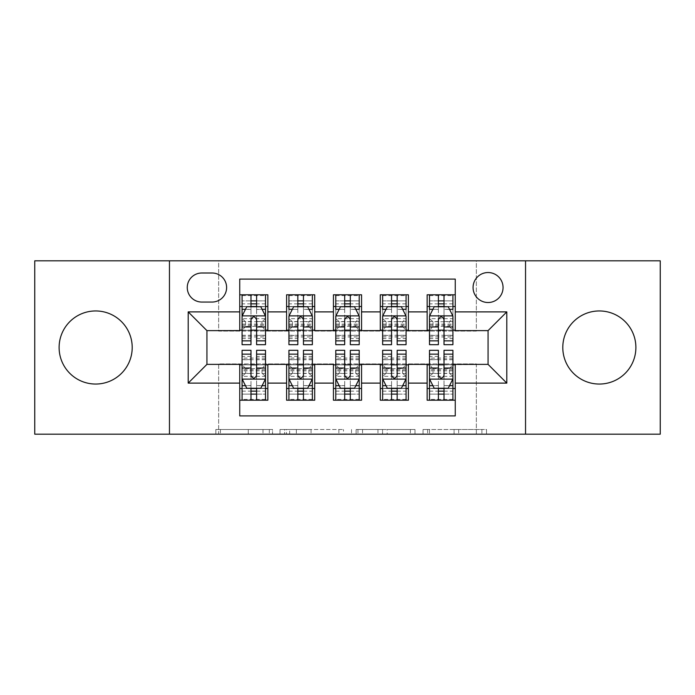<?xml version="1.0" encoding="UTF-8"?>
<svg xmlns="http://www.w3.org/2000/svg" width="695" height="695" viewBox="0 0 695 695"><rect width="100%" height="100%" fill="white"/><g stroke="black" fill="none" stroke-linecap="round" stroke-linejoin="round"><path stroke-width="0.52" stroke-dasharray="3.48 2.61" d="M272.536 434.184L220.454 434.184L272.536 434.184L272.536 429.493L248.28 429.493L248.28 434.184L248.28 429.493L272.536 429.493L272.536 434.184L272.536 429.493L248.28 429.493L248.28 434.184L248.28 429.493L272.536 429.493L220.454 429.493L272.536 429.493M599.342 310.952A36.548 36.548 0 0 0 562.794 347.5A36.548 36.548 0 0 0 599.342 384.048A36.548 36.548 0 0 0 635.89 347.5A36.548 36.548 0 0 0 599.342 310.952M95.658 310.952A36.548 36.548 0 0 0 59.11 347.5A36.548 36.548 0 0 0 95.658 384.048A36.548 36.548 0 0 0 132.206 347.5A36.548 36.548 0 0 0 95.658 310.952M488.064 272.536A14.995 14.995 0 0 0 473.069 287.53A14.995 14.995 0 0 0 488.064 302.516A14.995 14.995 0 0 0 503.058 287.53A14.995 14.995 0 0 0 488.064 272.536M481.904 434.184L427.642 434.184L481.904 434.184L481.904 429.493L458.683 429.493L486.509 429.493L486.509 434.184L486.509 429.493L427.642 429.493L486.509 429.493L486.509 434.184L486.509 429.493L481.904 429.493L481.904 434.184M454.078 434.184L429.475 434.184L454.078 434.184L454.078 429.493L458.683 429.493L454.078 429.493L454.078 434.184L454.078 429.493L429.475 429.493L429.475 434.184L429.475 429.493L454.078 429.493L454.078 434.184M423.038 434.184L427.642 434.184L423.038 434.184L423.038 429.493L427.642 429.493L423.038 429.493L423.038 434.184M215.85 434.184L220.454 434.184L215.85 434.184L215.85 429.493L220.454 429.493L215.85 429.493L215.85 434.184M34.75 434.184L218.656 434.184L218.656 363.902L476.344 363.902L476.344 434.184L218.656 434.184L218.656 363.902L476.344 363.902L476.344 434.184L660.25 434.184L660.25 260.816L476.344 260.816L476.344 331.098L218.656 331.098L218.656 260.816L476.344 260.816L476.344 331.098L218.656 331.098L218.656 260.816L34.75 260.816L34.75 434.184M343.478 434.184L338.873 434.184L343.478 434.184L343.478 429.493L343.478 434.184M284.611 434.184L338.873 434.184L280.007 434.184L284.611 434.184L284.611 429.493L343.478 429.493L280.007 429.493L280.007 434.184L280.007 429.493L284.611 429.493L284.611 434.184M356.127 434.184L414.993 434.184L351.522 434.184L356.127 434.184L356.127 429.493L414.993 429.493L414.993 434.184L414.993 429.493L387.167 429.493L387.167 434.184M427.156 294.793L455.26 294.793L455.26 306.504L427.156 306.504L427.156 294.793M380.295 294.793L408.408 294.793L408.408 306.504L380.295 306.504L380.295 294.793M333.444 294.793L361.556 294.793L361.556 306.504L333.444 306.504L333.444 294.793M286.592 294.793L314.705 294.793L314.705 306.504L286.592 306.504L286.592 294.793M239.74 400.207L239.74 388.496L267.844 388.496L267.844 400.207L239.74 400.207L239.74 415.905L455.26 415.905L455.26 400.207L427.156 400.207L427.156 388.496L455.26 388.496L455.26 400.207M314.705 400.207L286.592 400.207L286.592 388.496L314.705 388.496L314.705 400.207M361.556 400.207L333.444 400.207L333.444 388.496L361.556 388.496L361.556 400.207M408.408 400.207L380.295 400.207L380.295 388.496L408.408 388.496L408.408 400.207M427.156 388.496L427.156 364.84L488.064 364.371L488.064 330.629L455.26 330.629L455.26 330.16L408.408 330.629L408.408 306.504M408.408 330.16L361.556 330.629L361.556 306.504M361.556 330.16L314.705 330.629L314.705 306.504M239.74 294.793L267.844 294.793L267.844 306.504L239.74 306.504L239.74 279.095L455.26 279.095L455.26 294.793M380.295 388.496L380.295 364.84L408.408 364.84L408.408 364.371L427.156 364.371L427.156 364.84M333.444 388.496L333.444 364.84L361.556 364.84L361.556 364.371L380.295 364.371L380.295 364.84M286.592 388.496L286.592 364.84L314.705 364.84L314.705 364.371L333.444 364.371L333.444 364.84M314.705 330.16L267.844 330.629L267.844 306.504M239.74 388.496L239.74 364.84L267.844 364.84L267.844 364.371L286.592 364.371L286.592 364.84M267.844 330.16L206.936 330.629L206.936 364.371L239.74 364.371L239.74 364.84M250.982 344.685L250.982 294.793L242.077 294.793L242.077 336.962L242.077 306.504L250.982 306.504M256.603 306.504L242.077 306.504L242.077 300.883L242.077 344.685M239.74 330.16L239.74 306.504M242.077 330.16L250.982 330.16M256.603 330.16L265.507 330.16M267.844 388.496L267.844 364.84M242.077 364.84L250.982 364.84M256.603 364.84L265.507 364.84M242.077 350.315L242.077 394.117L242.077 388.496L250.982 388.496M256.603 388.496L265.507 388.496L265.507 394.117L265.507 350.315M288.929 330.16L297.834 330.16M303.454 330.16L312.359 330.16M289.051 315.878L312.246 315.878L307.677 306.738L293.62 306.738L288.929 316.112L288.929 335.424L297.834 335.424L297.834 338.595L297.834 294.793L288.929 294.793L288.929 336.962L288.929 306.504L297.834 306.504M303.454 306.504L288.929 306.504L288.929 300.883L312.359 300.883L312.359 336.962L312.359 318.658L288.929 318.658L292.447 321.724L308.849 321.724L308.849 326.398L292.447 326.398L292.447 321.724M286.592 330.16L286.592 306.504M314.705 388.496L314.705 364.84M288.929 364.84L297.834 364.84M303.454 364.84L312.359 364.84M288.929 350.315L288.929 394.117L288.929 388.496L297.834 388.496M303.454 388.496L312.359 388.496L312.359 394.117L312.359 350.315M335.789 364.84L344.685 364.84M350.315 364.84L359.211 364.84M361.556 388.496L361.556 364.84M335.789 350.315L335.789 394.117L335.789 388.496L344.685 388.496M350.315 388.496L359.211 388.496L359.211 394.117L359.211 350.315M333.444 330.16L333.444 306.504M335.902 315.878L359.098 315.878L354.528 306.738L340.472 306.738L335.789 316.112L335.789 335.424L344.685 335.424L344.685 338.595L344.685 294.793L335.789 294.793L335.789 336.962L335.789 306.504L344.685 306.504M350.315 306.504L335.789 306.504L335.789 300.883L359.211 300.883L359.211 336.962L359.211 318.658L335.789 318.658L339.299 321.724L355.701 321.724L355.701 326.398L339.299 326.398L339.299 321.724M335.789 330.16L344.685 330.16M350.315 330.16L359.211 330.16M382.641 364.84L391.546 364.84M397.166 364.84L406.071 364.84M408.408 388.496L408.408 364.84M382.641 350.315L382.641 394.117L382.641 388.496L391.546 388.496M397.166 388.496L406.071 388.496L406.071 394.117L406.071 350.315M380.295 330.16L380.295 306.504M382.754 315.878L405.95 315.878L401.38 306.738L387.323 306.738L382.641 316.112L382.641 335.424L391.546 335.424L391.546 338.595L391.546 294.793L382.641 294.793L382.641 336.962L382.641 306.504L391.546 306.504M397.166 306.504L382.641 306.504L382.641 300.883L406.071 300.883L406.071 336.962L406.071 318.658L382.641 318.658L386.151 321.724L402.553 321.724L402.553 326.398L386.151 326.398L386.151 321.724M382.641 330.16L391.546 330.16M397.166 330.16L406.071 330.16M429.493 364.84L438.397 364.84M444.018 364.84L452.923 364.84M455.26 388.496L455.26 364.84M429.493 350.315L429.493 394.117L429.493 388.496L438.397 388.496M444.018 388.496L452.923 388.496L452.923 394.117L452.923 350.315M427.156 330.16L427.156 306.504M455.26 330.16L455.26 306.504M429.614 315.878L452.801 315.878L448.24 306.738L434.184 306.738L429.493 316.112L429.493 335.424L438.397 335.424L438.397 338.595L438.397 294.793L429.493 294.793L429.493 336.962L429.493 306.504L438.397 306.504M444.018 306.504L429.493 306.504L429.493 300.883L452.923 300.883L452.923 336.962L452.923 318.658L429.493 318.658L433.011 321.724L449.404 321.724L449.404 326.398L433.011 326.398L433.011 321.724M429.493 330.16L438.397 330.16M444.018 330.16L452.923 330.16M201.785 273.005A14.525 14.525 0 0 0 187.259 287.53A14.525 14.525 0 0 0 201.785 302.056L212.088 302.056A14.525 14.525 0 0 0 226.613 287.53A14.525 14.525 0 0 0 212.088 273.005L201.785 273.005M169.458 434.184L169.458 260.816M525.542 260.816L525.542 434.184M289.667 434.184L296.339 434.184L289.667 434.184L289.667 429.493L286.444 429.493L286.444 434.184L286.444 429.493L296.339 429.493L289.667 429.493L289.667 434.184M296.339 434.184L311.056 434.184L296.339 434.184L296.339 429.493L311.056 429.493L311.056 434.184L311.056 429.493L296.339 429.493L296.339 434.184M356.127 429.493L382.571 429.493L382.571 434.184L382.571 429.493L377.967 429.493L382.571 429.493L382.571 434.184L382.571 429.493L387.167 429.493M357.96 429.493L357.96 434.184L357.96 429.493M351.522 429.493L351.522 434.184L351.522 429.493M265.507 344.685L265.507 300.883L256.603 300.883L256.603 294.793L265.507 294.793L242.077 294.793L265.507 294.793L265.507 325.243L265.507 318.658L242.077 318.658L245.596 321.724L261.989 321.724L261.989 326.398L245.596 326.398L245.596 321.724M242.077 316.112L242.077 338.595L242.077 316.112L246.76 306.738L260.816 306.738L265.507 316.112L265.507 338.595L265.507 316.112M265.507 309.414L256.603 309.414L256.603 300.883L265.507 300.883L242.077 300.883L265.507 300.883L265.507 336.962L265.507 318.658L261.989 321.724M245.474 309.318L250.982 309.318L250.982 306.738M256.603 306.738L256.603 309.318L262.111 309.318M256.603 309.414L256.603 344.685M250.982 309.318L250.982 319.622C252.85 316.069 254.726 316.069 256.603 319.622L256.603 309.318M242.077 306.504L265.507 306.504M245.596 326.398L242.077 330.342L265.507 330.342L261.989 326.398M256.603 350.315L256.603 400.207L242.077 400.207L242.077 369.757L242.077 376.342L265.507 376.342L265.507 358.038L265.507 388.496L242.077 388.496L265.507 388.496M265.507 378.888L265.507 356.405L265.507 378.888L260.816 388.262L246.76 388.262L242.077 378.888L242.077 356.405L242.077 378.888M242.077 385.586L250.982 385.586L250.982 394.117L242.077 394.117L265.507 394.117L242.077 394.117L250.982 394.117L250.982 400.207L242.077 400.207L265.507 400.207L256.603 400.207L265.507 400.207L265.507 369.757L265.507 376.342L261.989 373.276L245.596 373.276L245.596 368.602L261.989 368.602L261.989 373.276M261.989 368.602L265.507 364.658L242.077 364.658L242.077 358.038L242.077 388.496M245.596 368.602L242.077 364.658L242.077 376.342L245.596 373.276M262.111 385.682L256.603 385.682L256.603 388.262M250.982 388.262L250.982 385.682L245.474 385.682M250.982 385.586L250.982 350.315M256.603 385.682L256.603 375.378C254.735 378.931 252.858 378.931 250.982 375.378L250.982 385.682M288.929 300.883L312.359 300.883L303.454 300.883L303.454 294.793L312.359 294.793L288.929 294.793L312.359 294.793L312.359 325.243L312.359 318.658L308.849 321.724M288.929 335.424L288.929 309.318M288.929 344.685L288.929 309.414L297.834 309.414M312.246 315.878L312.359 338.595L312.359 309.414L303.454 309.414L303.454 306.738L303.454 309.318L308.962 309.318M312.359 344.685L312.359 340.871M297.834 335.424L297.834 319.622C299.701 316.069 301.578 316.069 303.454 319.622L303.454 338.595L312.359 338.595L312.359 309.318M292.326 309.318L297.834 309.318L297.834 306.738M297.834 344.685L297.834 340.871M303.454 309.414L303.454 344.685M297.834 309.318L297.834 326.971M303.454 338.595L303.454 326.971M303.454 315.878L303.454 309.318M292.447 326.398L288.929 330.342L312.359 330.342L308.849 326.398M288.929 306.504L312.359 306.504L288.929 306.504M335.789 300.883L359.211 300.883L350.315 300.883L350.315 294.793L359.211 294.793L335.789 294.793L359.211 294.793L359.211 325.243L359.211 318.658L355.701 321.724M335.789 335.424L335.789 309.318M335.789 344.685L335.789 309.414L344.685 309.414M359.098 315.878L359.211 338.595L359.211 309.414L350.315 309.414L350.315 306.738L350.315 309.318L355.814 309.318M359.211 344.685L359.211 340.871M344.685 335.424L344.685 319.622C346.562 316.069 348.43 316.069 350.315 319.622L350.315 338.595L359.211 338.595L359.211 309.318M339.186 309.318L344.685 309.318L344.685 306.738M344.685 344.685L344.685 340.871M350.315 309.414L350.315 344.685M344.685 309.318L344.685 326.971M350.315 338.595L350.315 326.971M350.315 315.878L350.315 309.318M339.299 326.398L335.789 330.342L359.211 330.342L355.701 326.398M335.789 306.504L359.211 306.504L335.789 306.504M382.641 300.883L406.071 300.883L397.166 300.883L397.166 294.793L406.071 294.793L382.641 294.793L406.071 294.793L406.071 325.243L406.071 318.658L402.553 321.724M382.641 335.424L382.641 309.318M382.641 344.685L382.641 309.414L391.546 309.414M405.95 315.878L406.071 338.595L406.071 309.414L397.166 309.414L397.166 306.738L397.166 309.318L402.674 309.318M406.071 344.685L406.071 340.871M391.546 335.424L391.546 319.622C393.413 316.069 395.29 316.069 397.166 319.622L397.166 338.595L406.071 338.595L406.071 309.318M386.038 309.318L391.546 309.318L391.546 306.738M391.546 344.685L391.546 340.871M397.166 309.414L397.166 344.685M391.546 309.318L391.546 326.971M397.166 338.595L397.166 326.971M397.166 315.878L397.166 309.318M386.151 326.398L382.641 330.342L406.071 330.342L402.553 326.398M382.641 306.504L406.071 306.504L382.641 306.504M429.493 300.883L452.923 300.883L444.018 300.883L444.018 294.793L452.923 294.793L429.493 294.793L452.923 294.793L452.923 325.243L452.923 318.658L449.404 321.724M429.493 335.424L429.493 309.318M429.493 344.685L429.493 309.414L438.397 309.414M452.801 315.878L452.923 338.595L452.923 309.414L444.018 309.414L444.018 306.738L444.018 309.318L449.526 309.318M452.923 344.685L452.923 340.871M438.397 335.424L438.397 319.622C440.265 316.069 442.142 316.069 444.018 319.622L444.018 338.595L452.923 338.595L452.923 309.318M432.889 309.318L438.397 309.318L438.397 306.738M438.397 344.685L438.397 340.871M444.018 309.414L444.018 344.685M438.397 309.318L438.397 326.971M444.018 338.595L444.018 326.971M444.018 315.878L444.018 309.318M433.011 326.398L429.493 330.342L452.923 330.342L449.404 326.398M429.493 306.504L452.923 306.504L429.493 306.504M303.454 350.315L303.454 400.207L288.929 400.207L288.929 369.757L288.929 376.342L312.359 376.342L312.359 358.038L312.359 388.496L288.929 388.496L312.359 388.496M312.359 378.888L312.359 356.405L312.359 378.888L307.677 388.262L293.62 388.262L288.929 378.888L288.929 356.405L288.929 378.888M288.929 385.586L297.834 385.586L297.834 394.117L288.929 394.117L312.359 394.117L288.929 394.117L297.834 394.117L297.834 400.207L288.929 400.207L312.359 400.207L303.454 400.207L312.359 400.207L312.359 369.757L312.359 376.342L308.849 373.276L292.447 373.276L292.447 368.602L308.849 368.602L308.849 373.276M308.849 368.602L312.359 364.658L288.929 364.658L288.929 358.038L288.929 388.496M292.447 368.602L288.929 364.658L288.929 376.342L292.447 373.276M308.962 385.682L303.454 385.682L303.454 388.262M297.834 388.262L297.834 385.682L292.326 385.682M297.834 385.586L297.834 350.315M303.454 385.682L303.454 375.378C301.587 378.931 299.71 378.931 297.834 375.378L297.834 385.682M350.315 350.315L350.315 400.207L335.789 400.207L335.789 369.757L335.789 376.342L359.211 376.342L359.211 358.038L359.211 388.496L335.789 388.496L359.211 388.496M359.211 378.888L359.211 356.405L359.211 378.888L354.528 388.262L340.472 388.262L335.789 378.888L335.789 356.405L335.789 378.888M335.789 385.586L344.685 385.586L344.685 394.117L335.789 394.117L359.211 394.117L335.789 394.117L344.685 394.117L344.685 400.207L335.789 400.207L359.211 400.207L350.315 400.207L359.211 400.207L359.211 369.757L359.211 376.342L355.701 373.276L339.299 373.276L339.299 368.602L355.701 368.602L355.701 373.276M355.701 368.602L359.211 364.658L335.789 364.658L335.789 358.038L335.789 388.496M339.299 368.602L335.789 364.658L335.789 376.342L339.299 373.276M355.814 385.682L350.315 385.682L350.315 388.262M344.685 388.262L344.685 385.682L339.186 385.682M344.685 385.586L344.685 350.315M350.315 385.682L350.315 375.378C348.438 378.931 346.57 378.931 344.685 375.378L344.685 385.682M397.166 350.315L397.166 400.207L382.641 400.207L382.641 369.757L382.641 376.342L406.071 376.342L406.071 358.038L406.071 388.496L382.641 388.496L406.071 388.496M406.071 378.888L406.071 356.405L406.071 378.888L401.38 388.262L387.323 388.262L382.641 378.888L382.641 356.405L382.641 378.888M382.641 385.586L391.546 385.586L391.546 394.117L382.641 394.117L406.071 394.117L382.641 394.117L391.546 394.117L391.546 400.207L382.641 400.207L406.071 400.207L397.166 400.207L406.071 400.207L406.071 369.757L406.071 376.342L402.553 373.276L386.151 373.276L386.151 368.602L402.553 368.602L402.553 373.276M402.553 368.602L406.071 364.658L382.641 364.658L382.641 358.038L382.641 388.496M386.151 368.602L382.641 364.658L382.641 376.342L386.151 373.276M402.674 385.682L397.166 385.682L397.166 388.262M391.546 388.262L391.546 385.682L386.038 385.682M391.546 385.586L391.546 350.315M397.166 385.682L397.166 375.378C395.299 378.931 393.422 378.931 391.546 375.378L391.546 385.682M444.018 350.315L444.018 400.207L429.493 400.207L429.493 369.757L429.493 376.342L452.923 376.342L452.923 358.038L452.923 388.496L429.493 388.496L452.923 388.496M452.923 378.888L452.923 356.405L452.923 378.888L448.24 388.262L434.184 388.262L429.493 378.888L429.493 356.405L429.493 378.888M429.493 385.586L438.397 385.586L438.397 394.117L429.493 394.117L452.923 394.117L429.493 394.117L438.397 394.117L438.397 400.207L429.493 400.207L452.923 400.207L444.018 400.207L452.923 400.207L452.923 369.757L452.923 376.342L449.404 373.276L433.011 373.276L433.011 368.602L449.404 368.602L449.404 373.276M449.404 368.602L452.923 364.658L429.493 364.658L429.493 358.038L429.493 388.496M433.011 368.602L429.493 364.658L429.493 376.342L433.011 373.276M449.526 385.682L444.018 385.682L444.018 388.262M438.397 388.262L438.397 385.682L432.889 385.682M438.397 385.586L438.397 350.315M444.018 385.682L444.018 375.378C442.15 378.931 440.274 378.931 438.397 375.378L438.397 385.682M269.312 429.493L269.312 434.184L269.312 429.493M262.997 429.493L262.997 434.184L262.997 429.493M220.454 429.493L220.454 434.184L220.454 429.493M338.873 429.493L338.873 434.184L338.873 429.493M410.389 429.493L410.389 434.184L410.389 429.493M377.967 429.493L377.967 434.184L377.967 429.493M362.564 429.493L362.564 434.184L362.564 429.493M458.683 429.493L458.683 434.184L458.683 429.493M427.642 429.493L427.642 434.184L427.642 429.493M242.199 315.878L265.386 315.878M242.077 294.793L265.507 294.793M250.982 309.414L242.077 309.414M242.077 335.424L250.982 335.424M256.603 335.424L265.507 335.424M242.077 321.524L250.982 321.524M256.603 321.524L265.507 321.524M265.507 303.863L256.603 303.863M250.982 303.863L242.077 303.863M242.077 324.113L265.507 324.113M242.077 325.182L265.507 325.182M242.077 336.866L265.507 336.866M242.077 335.259L265.507 335.259M242.077 306.73L265.507 306.73M242.077 295.584L265.507 295.584M256.603 300.883L256.603 294.793M265.386 379.123L242.199 379.123M265.507 400.207L242.077 400.207M256.603 385.586L265.507 385.586M265.507 359.576L256.603 359.576M250.982 359.576L242.077 359.576M265.507 373.476L256.603 373.476M250.982 373.476L242.077 373.476M242.077 391.137L250.982 391.137M256.603 391.137L265.507 391.137M265.507 370.887L242.077 370.887M265.507 369.818L242.077 369.818M265.507 358.134L242.077 358.134M265.507 359.741L242.077 359.741M265.507 388.27L242.077 388.27M265.507 399.416L242.077 399.416M250.982 394.117L250.982 400.207M312.359 300.883L303.454 300.883L303.454 294.793M288.929 294.793L312.359 294.793M303.454 335.424L312.359 335.424M288.929 321.524L297.834 321.524M303.454 321.524L312.359 321.524M312.359 303.863L303.454 303.863M297.834 303.863L288.929 303.863M288.929 324.113L312.359 324.113M288.929 325.182L312.359 325.182M288.929 336.866L312.359 336.866M288.929 335.259L312.359 335.259M288.929 306.73L312.359 306.73M288.929 295.584L312.359 295.584M359.211 300.883L350.315 300.883L350.315 294.793M335.789 294.793L359.211 294.793M350.315 335.424L359.211 335.424M335.789 321.524L344.685 321.524M350.315 321.524L359.211 321.524M359.211 303.863L350.315 303.863M344.685 303.863L335.789 303.863M335.789 324.113L359.211 324.113M335.789 325.182L359.211 325.182M335.789 336.866L359.211 336.866M335.789 335.259L359.211 335.259M335.789 306.73L359.211 306.73M335.789 295.584L359.211 295.584M406.071 300.883L397.166 300.883L397.166 294.793M382.641 294.793L406.071 294.793M397.166 335.424L406.071 335.424M382.641 321.524L391.546 321.524M397.166 321.524L406.071 321.524M406.071 303.863L397.166 303.863M391.546 303.863L382.641 303.863M382.641 324.113L406.071 324.113M382.641 325.182L406.071 325.182M382.641 336.866L406.071 336.866M382.641 335.259L406.071 335.259M382.641 306.73L406.071 306.73M382.641 295.584L406.071 295.584M452.923 300.883L444.018 300.883L444.018 294.793M429.493 294.793L452.923 294.793M444.018 335.424L452.923 335.424M429.493 321.524L438.397 321.524M444.018 321.524L452.923 321.524M452.923 303.863L444.018 303.863M438.397 303.863L429.493 303.863M429.493 324.113L452.923 324.113M429.493 325.182L452.923 325.182M429.493 336.866L452.923 336.866M429.493 335.259L452.923 335.259M429.493 306.73L452.923 306.73M429.493 295.584L452.923 295.584M312.246 379.123L289.051 379.123M312.359 400.207L288.929 400.207M303.454 385.586L312.359 385.586M312.359 359.576L303.454 359.576M297.834 359.576L288.929 359.576M312.359 373.476L303.454 373.476M297.834 373.476L288.929 373.476M288.929 391.137L297.834 391.137M303.454 391.137L312.359 391.137M312.359 370.887L288.929 370.887M312.359 369.818L288.929 369.818M312.359 358.134L288.929 358.134M312.359 359.741L288.929 359.741M312.359 388.27L288.929 388.27M312.359 399.416L288.929 399.416M297.834 394.117L297.834 400.207M359.098 379.123L335.902 379.123M359.211 400.207L335.789 400.207M350.315 385.586L359.211 385.586M359.211 359.576L350.315 359.576M344.685 359.576L335.789 359.576M359.211 373.476L350.315 373.476M344.685 373.476L335.789 373.476M335.789 391.137L344.685 391.137M350.315 391.137L359.211 391.137M359.211 370.887L335.789 370.887M359.211 369.818L335.789 369.818M359.211 358.134L335.789 358.134M359.211 359.741L335.789 359.741M359.211 388.27L335.789 388.27M359.211 399.416L335.789 399.416M344.685 394.117L344.685 400.207M405.95 379.123L382.754 379.123M406.071 400.207L382.641 400.207M397.166 385.586L406.071 385.586M406.071 359.576L397.166 359.576M391.546 359.576L382.641 359.576M406.071 373.476L397.166 373.476M391.546 373.476L382.641 373.476M382.641 391.137L391.546 391.137M397.166 391.137L406.071 391.137M406.071 370.887L382.641 370.887M406.071 369.818L382.641 369.818M406.071 358.134L382.641 358.134M406.071 359.741L382.641 359.741M406.071 388.27L382.641 388.27M406.071 399.416L382.641 399.416M391.546 394.117L391.546 400.207M452.801 379.123L429.614 379.123M452.923 400.207L429.493 400.207M444.018 385.586L452.923 385.586M452.923 359.576L444.018 359.576M438.397 359.576L429.493 359.576M452.923 373.476L444.018 373.476M438.397 373.476L429.493 373.476M429.493 391.137L438.397 391.137M444.018 391.137L452.923 391.137M452.923 370.887L429.493 370.887M452.923 369.818L429.493 369.818M452.923 358.134L429.493 358.134M452.923 359.741L429.493 359.741M452.923 388.27L429.493 388.27M452.923 399.416L429.493 399.416M438.397 394.117L438.397 400.207M242.077 338.595L250.982 338.595M256.603 338.595L265.507 338.595M242.077 325.243L265.507 325.243M242.077 336.962L265.507 336.962M265.507 356.405L256.603 356.405M250.982 356.405L242.077 356.405M265.507 369.757L242.077 369.757M265.507 358.038L242.077 358.038M288.929 338.595L297.834 338.595M288.929 325.243L312.359 325.243M288.929 336.962L312.359 336.962M335.789 338.595L344.685 338.595M335.789 325.243L359.211 325.243M335.789 336.962L359.211 336.962M382.641 338.595L391.546 338.595M382.641 325.243L406.071 325.243M382.641 336.962L406.071 336.962M429.493 338.595L438.397 338.595M429.493 325.243L452.923 325.243M429.493 336.962L452.923 336.962M312.359 356.405L303.454 356.405M297.834 356.405L288.929 356.405M312.359 369.757L288.929 369.757M312.359 358.038L288.929 358.038M359.211 356.405L350.315 356.405M344.685 356.405L335.789 356.405M359.211 369.757L335.789 369.757M359.211 358.038L335.789 358.038M406.071 356.405L397.166 356.405M391.546 356.405L382.641 356.405M406.071 369.757L382.641 369.757M406.071 358.038L382.641 358.038M452.923 356.405L444.018 356.405M438.397 356.405L429.493 356.405M452.923 369.757L429.493 369.757M452.923 358.038L429.493 358.038"/><path stroke-width="1.04" d="M599.342 310.952A36.548 36.548 0 0 0 562.794 347.5A36.548 36.548 0 0 0 599.342 384.048A36.548 36.548 0 0 0 635.89 347.5A36.548 36.548 0 0 0 599.342 310.952M95.658 310.952A36.548 36.548 0 0 0 59.11 347.5A36.548 36.548 0 0 0 95.658 384.048A36.548 36.548 0 0 0 132.206 347.5A36.548 36.548 0 0 0 95.658 310.952M488.064 272.536A14.995 14.995 0 0 0 473.069 287.53A14.995 14.995 0 0 0 488.064 302.516A14.995 14.995 0 0 0 503.058 287.53A14.995 14.995 0 0 0 488.064 272.536M525.542 434.184L660.25 434.184L660.25 260.816L525.542 260.816L525.542 434.184L169.458 434.184L169.458 260.816L34.75 260.816L34.75 434.184L169.458 434.184M455.26 294.793L427.156 294.793L427.156 311.89L408.408 311.89L408.408 330.629L427.156 330.629L427.156 311.89M408.408 311.89L408.408 294.793L380.295 294.793L380.295 311.89L361.556 311.89L361.556 330.629L380.295 330.629L380.295 311.89M361.556 311.89L361.556 294.793L333.444 294.793L333.444 311.89L314.705 311.89L314.705 330.629L333.444 330.629L333.444 311.89M314.705 311.89L314.705 294.793L286.592 294.793L286.592 330.629L267.844 330.629L267.844 294.793L239.74 294.793M239.74 400.207L267.844 400.207L267.844 364.371L286.592 364.371L286.592 400.207L314.705 400.207L314.705 364.371L333.444 364.371L333.444 383.11L314.705 383.11M333.444 383.11L333.444 400.207L361.556 400.207L361.556 364.371L380.295 364.371L380.295 383.11L361.556 383.11M380.295 383.11L380.295 400.207L408.408 400.207L408.408 364.371L427.156 364.371L427.156 383.11L408.408 383.11M201.785 302.056L212.088 302.056A14.525 14.525 0 0 0 226.613 287.53A14.525 14.525 0 0 0 212.088 273.005L201.785 273.005A14.525 14.525 0 0 0 187.259 287.53A14.525 14.525 0 0 0 201.785 302.056M525.542 260.816L169.458 260.816M455.26 311.89L455.26 279.095L239.74 279.095L239.74 330.629L206.936 330.629L206.936 364.371L239.74 364.371L239.74 415.905L455.26 415.905L455.26 364.371L488.064 364.371L488.064 330.629L455.26 330.629L455.26 311.89L506.803 311.89L506.803 383.11L455.26 383.11M239.74 383.11L188.197 383.11L188.197 311.89L239.74 311.89M427.156 383.11L427.156 400.207L455.26 400.207M239.74 306.504L242.077 306.504M250.982 306.504L256.603 306.504M265.507 306.504L267.844 306.504M239.74 330.16L242.077 330.16M250.982 330.16L256.603 330.16M265.507 330.16L267.844 330.16M239.74 364.84L242.077 364.84M250.982 364.84L256.603 364.84M265.507 364.84L267.844 364.84M239.74 388.496L242.077 388.496M250.982 388.496L256.603 388.496M265.507 388.496L267.844 388.496M286.592 330.16L288.929 330.16M297.834 330.16L303.454 330.16M312.359 330.16L314.705 330.16M286.592 306.504L288.929 306.504M297.834 306.504L303.454 306.504M312.359 306.504L314.705 306.504M286.592 364.84L288.929 364.84M297.834 364.84L303.454 364.84M312.359 364.84L314.705 364.84M286.592 388.496L288.929 388.496M297.834 388.496L303.454 388.496M312.359 388.496L314.705 388.496M333.444 364.84L335.789 364.84M344.685 364.84L350.315 364.84M359.211 364.84L361.556 364.84M333.444 388.496L335.789 388.496M344.685 388.496L350.315 388.496M359.211 388.496L361.556 388.496M333.444 306.504L335.789 306.504M344.685 306.504L350.315 306.504M359.211 306.504L361.556 306.504M333.444 330.16L335.789 330.16M344.685 330.16L350.315 330.16M359.211 330.16L361.556 330.16M380.295 364.84L382.641 364.84M391.546 364.84L397.166 364.84M406.071 364.84L408.408 364.84M380.295 388.496L382.641 388.496M391.546 388.496L397.166 388.496M406.071 388.496L408.408 388.496M380.295 306.504L382.641 306.504M391.546 306.504L397.166 306.504M406.071 306.504L408.408 306.504M380.295 330.16L382.641 330.16M391.546 330.16L397.166 330.16M406.071 330.16L408.408 330.16M427.156 364.84L429.493 364.84M438.397 364.84L444.018 364.84M452.923 364.84L455.26 364.84M427.156 388.496L429.493 388.496M438.397 388.496L444.018 388.496M452.923 388.496L455.26 388.496M427.156 306.504L429.493 306.504M438.397 306.504L444.018 306.504M452.923 306.504L455.26 306.504M427.156 330.16L429.493 330.16M438.397 330.16L444.018 330.16M452.923 330.16L455.26 330.16M206.936 330.629L188.197 311.89M206.936 364.371L188.197 383.11M506.803 311.89L488.064 330.629M506.803 383.11L488.064 364.371M256.603 300.883L250.982 300.883M265.507 340.871L256.603 340.871L256.603 344.685L265.507 344.685L265.507 316.112L260.816 306.738L246.76 306.738L242.077 316.112L242.077 344.685L250.982 344.685L250.982 340.871L242.077 340.871M242.077 316.112L242.077 294.793M265.507 316.112L265.507 294.793M250.982 306.738L250.982 294.793M256.603 294.793L256.603 306.738M256.603 340.871L256.603 319.622C254.735 316.008 252.858 316.008 250.982 319.622L250.982 340.871M250.982 394.117L256.603 394.117M242.077 354.129L250.982 354.129L250.982 350.315L242.077 350.315L242.077 378.888L246.76 388.262L260.816 388.262L265.507 378.888L265.507 350.315L256.603 350.315L256.603 354.129L265.507 354.129M265.507 378.888L265.507 400.207M242.077 378.888L242.077 400.207M256.603 388.262L256.603 400.207M250.982 400.207L250.982 388.262M250.982 354.129L250.982 375.378C252.85 378.992 254.726 378.992 256.603 375.378L256.603 354.129M303.454 294.793L303.454 306.738L303.454 300.883L297.834 300.883M312.359 338.595L312.359 340.871L303.454 340.871L303.454 344.685L312.359 344.685L312.359 316.112L307.677 306.738L293.62 306.738L288.929 316.112L288.929 344.685L297.834 344.685L297.834 326.971L297.834 340.871L288.929 340.871M292.326 309.318L288.929 309.318L288.929 294.793M288.929 309.414L288.929 300.883M312.359 309.414L312.359 300.883M308.962 309.318L312.359 309.318L312.359 294.793M297.834 306.738L297.834 294.793M303.454 340.871L303.454 315.878M312.359 326.971L303.454 326.971L303.454 319.622C301.587 316.008 299.71 316.008 297.834 319.622L297.834 326.971L288.929 326.971M350.315 294.793L350.315 306.738L350.315 300.883L344.685 300.883M359.211 338.595L359.211 340.871L350.315 340.871L350.315 344.685L359.211 344.685L359.211 316.112L354.528 306.738L340.472 306.738L335.789 316.112L335.789 344.685L344.685 344.685L344.685 326.971L344.685 340.871L335.789 340.871M339.186 309.318L335.789 309.318L335.789 294.793M335.789 309.414L335.789 300.883M359.211 309.414L359.211 300.883M355.814 309.318L359.211 309.318L359.211 294.793M344.685 306.738L344.685 294.793M350.315 340.871L350.315 315.878M359.211 326.971L350.315 326.971L350.315 319.622C348.438 316.008 346.562 316.008 344.685 319.622L344.685 326.971L335.789 326.971M397.166 294.793L397.166 306.738L397.166 300.883L391.546 300.883M406.071 338.595L406.071 340.871L397.166 340.871L397.166 344.685L406.071 344.685L406.071 316.112L401.38 306.738L387.323 306.738L382.641 316.112L382.641 344.685L391.546 344.685L391.546 326.971L391.546 340.871L382.641 340.871M386.038 309.318L382.641 309.318L382.641 294.793M382.641 309.414L382.641 300.883M406.071 309.414L406.071 300.883M402.674 309.318L406.071 309.318L406.071 294.793M391.546 306.738L391.546 294.793M397.166 340.871L397.166 315.878M406.071 326.971L397.166 326.971L397.166 319.622C395.29 316.008 393.422 316.008 391.546 319.622L391.546 326.971L382.641 326.971M444.018 294.793L444.018 306.738L444.018 300.883L438.397 300.883M452.923 338.595L452.923 340.871L444.018 340.871L444.018 344.685L452.923 344.685L452.923 316.112L448.24 306.738L434.184 306.738L429.493 316.112L429.493 344.685L438.397 344.685L438.397 326.971L438.397 340.871L429.493 340.871M432.889 309.318L429.493 309.318L429.493 294.793M429.493 309.414L429.493 300.883M452.923 309.414L452.923 300.883M449.526 309.318L452.923 309.318L452.923 294.793M438.397 306.738L438.397 294.793M444.018 340.871L444.018 315.878M452.923 326.971L444.018 326.971L444.018 319.622C442.15 316.008 440.274 316.008 438.397 319.622L438.397 326.971L429.493 326.971M297.834 394.117L303.454 394.117M288.929 354.129L297.834 354.129L297.834 350.315L288.929 350.315L288.929 378.888L293.62 388.262L307.677 388.262L312.359 378.888L312.359 350.315L303.454 350.315L303.454 354.129L312.359 354.129M312.359 378.888L312.359 400.207M288.929 378.888L288.929 400.207M303.454 388.262L303.454 400.207M297.834 400.207L297.834 388.262M297.834 354.129L297.834 375.378C299.71 378.992 301.578 378.992 303.454 375.378L303.454 354.129M344.685 394.117L350.315 394.117M335.789 354.129L344.685 354.129L344.685 350.315L335.789 350.315L335.789 378.888L340.472 388.262L354.528 388.262L359.211 378.888L359.211 350.315L350.315 350.315L350.315 354.129L359.211 354.129M359.211 378.888L359.211 400.207M335.789 378.888L335.789 400.207M350.315 388.262L350.315 400.207M344.685 400.207L344.685 388.262M344.685 354.129L344.685 375.378C346.562 378.992 348.438 378.992 350.315 375.378L350.315 354.129M391.546 394.117L397.166 394.117M382.641 354.129L391.546 354.129L391.546 350.315L382.641 350.315L382.641 378.888L387.323 388.262L401.38 388.262L406.071 378.888L406.071 350.315L397.166 350.315L397.166 354.129L406.071 354.129M406.071 378.888L406.071 400.207M382.641 378.888L382.641 400.207M397.166 388.262L397.166 400.207M391.546 400.207L391.546 388.262M391.546 354.129L391.546 375.378C393.413 378.992 395.29 378.992 397.166 375.378L397.166 354.129M438.397 394.117L444.018 394.117M429.493 354.129L438.397 354.129L438.397 350.315L429.493 350.315L429.493 378.888L434.184 388.262L448.24 388.262L452.923 378.888L452.923 350.315L444.018 350.315L444.018 354.129L452.923 354.129M452.923 378.888L452.923 400.207M429.493 378.888L429.493 400.207M444.018 388.262L444.018 400.207M438.397 400.207L438.397 388.262M438.397 354.129L438.397 375.378C440.265 378.992 442.142 378.992 444.018 375.378L444.018 354.129M286.592 383.11L267.844 383.11M286.592 311.89L267.844 311.89M265.386 315.878L242.199 315.878M242.077 309.318L245.474 309.318M262.111 309.318L265.507 309.318M250.982 326.971L242.077 326.971M265.507 326.971L256.603 326.971M256.603 303.863L250.982 303.863M242.199 379.123L265.386 379.123M265.507 385.682L262.111 385.682M245.474 385.682L242.077 385.682M256.603 368.029L265.507 368.029M242.077 368.029L250.982 368.029M250.982 391.137L256.603 391.137M312.246 315.878L289.051 315.878M303.454 303.863L297.834 303.863M359.098 315.878L335.902 315.878M350.315 303.863L344.685 303.863M405.95 315.878L382.754 315.878M397.166 303.863L391.546 303.863M452.801 315.878L429.614 315.878M444.018 303.863L438.397 303.863M289.051 379.123L312.246 379.123M312.359 385.682L308.962 385.682M292.326 385.682L288.929 385.682M303.454 368.029L312.359 368.029M288.929 368.029L297.834 368.029M297.834 391.137L303.454 391.137M335.902 379.123L359.098 379.123M359.211 385.682L355.814 385.682M339.186 385.682L335.789 385.682M350.315 368.029L359.211 368.029M335.789 368.029L344.685 368.029M344.685 391.137L350.315 391.137M382.754 379.123L405.95 379.123M406.071 385.682L402.674 385.682M386.038 385.682L382.641 385.682M397.166 368.029L406.071 368.029M382.641 368.029L391.546 368.029M391.546 391.137L397.166 391.137M429.614 379.123L452.801 379.123M452.923 385.682L449.526 385.682M432.889 385.682L429.493 385.682M444.018 368.029L452.923 368.029M429.493 368.029L438.397 368.029M438.397 391.137L444.018 391.137"/></g></svg>
